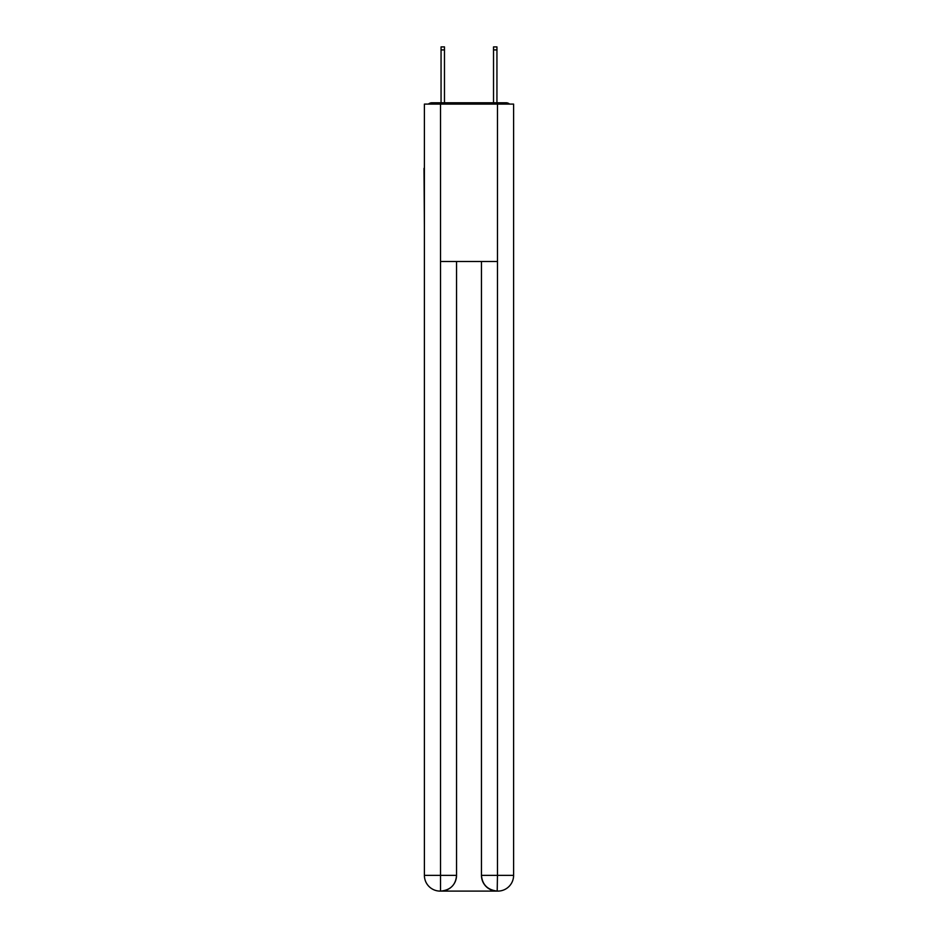 <?xml version="1.0" encoding="UTF-8"?>
<svg xmlns="http://www.w3.org/2000/svg" width="938" height="938" viewBox="0 0 938 938"><rect width="100%" height="100%" fill="white"/><g stroke="black" fill="none" stroke-linecap="round" stroke-linejoin="round"><path stroke-width="1.41" d="M513.602 226.867L513.602 116.16M424.398 168.359L424.398 116.16M424.011 168.359L424.398 226.867M509.592 104.095A5.241 5.241 0 0 0 506.121 102.781L431.879 102.781A5.241 5.241 0 0 0 428.408 104.095M431.879 102.781L441.059 102.781L441.059 46.9L444.471 46.9L444.471 102.781L448.54 102.781M489.46 102.781L493.529 102.781L493.529 46.9L496.941 46.9L496.941 102.781L506.121 102.781M440.532 104.095L440.532 261.491L497.468 261.491L497.468 104.095L424.398 104.095L424.398 875.365A15.735 15.735 0 0 0 440.145 891.1L497.199 891.1A15.735 15.735 0 0 1 481.464 875.365L481.464 261.491L481.464 875.365C482.261 884.64 487.514 889.881 497.199 891.1L497.468 875.365L513.602 875.365A15.735 15.735 0 0 1 497.855 891.1L497.574 891.1M497.468 104.095L513.602 104.095L513.602 875.365M456.536 261.491L456.536 875.365A15.735 15.735 0 0 1 440.801 891.1C450.533 890.08 455.774 884.839 456.536 875.365L456.536 261.491M424.398 875.365A15.735 15.735 0 0 0 440.145 891.1A15.735 15.735 0 0 1 424.398 875.365L440.532 875.365L440.532 891.1M456.536 875.365L440.532 875.365L440.532 261.491M481.464 875.365L497.468 875.365L497.468 261.491M441.059 49.913L444.471 49.913M496.941 49.913L493.529 49.913"/></g></svg>
